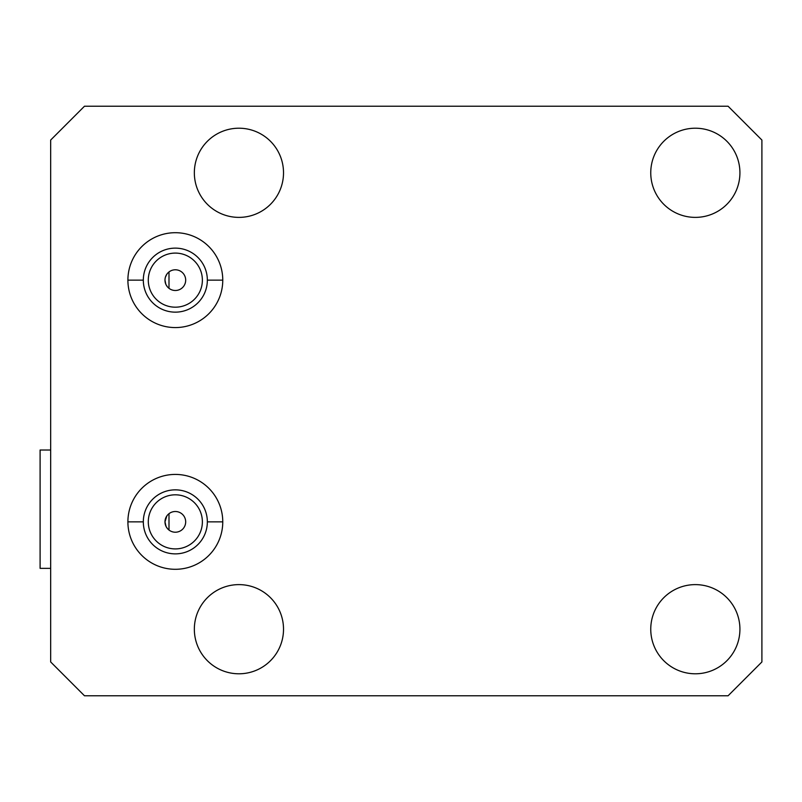 <?xml version="1.0" encoding="UTF-8"?>
<svg xmlns="http://www.w3.org/2000/svg" width="802" height="802" viewBox="0 0 802 802"><rect width="100%" height="100%" fill="white"/><g stroke="black" fill="none" stroke-linecap="round" stroke-linejoin="round"><path stroke-width="1.2" d="M50.666 661.951L84.471 695.765L728.096 695.765L761.9 661.951L761.9 140.049L728.096 106.235L84.471 106.235L50.666 140.049L50.666 661.951L50.666 140.049L84.471 106.235L728.096 106.235L761.9 140.049L761.9 661.951L728.096 695.765L84.471 695.765L50.666 661.951M50.666 450.022L40.1 450.022L50.666 450.022M40.1 568.347L50.666 568.347L40.1 568.347L40.1 450.022L40.1 568.347M166.856 274.184L165.453 277.031L166.856 274.184M164.981 280.139L165.814 284.209L164.981 280.139A10.356 10.356 0 0 1 175.327 269.783A10.356 10.356 0 0 1 185.683 280.139A10.356 10.356 0 0 0 175.327 269.783A10.356 10.356 0 0 0 164.981 280.139A10.356 10.356 0 0 0 175.327 290.494A10.356 10.356 0 0 0 185.683 280.139A10.356 10.356 0 0 1 175.327 290.494A10.356 10.356 0 0 1 164.981 280.139M166.044 284.7L167.317 286.695L166.044 284.7M164.981 521.861A10.356 10.356 0 0 1 175.327 511.506A10.356 10.356 0 0 1 185.683 521.861A10.356 10.356 0 0 1 175.327 532.217A10.356 10.356 0 0 1 164.981 521.861L166.846 515.937L164.981 521.861A10.356 10.356 0 0 0 175.327 532.217A10.356 10.356 0 0 0 185.683 521.861A10.356 10.356 0 0 0 175.327 511.506A10.356 10.356 0 0 0 164.981 521.861L166.044 526.443L164.981 521.861M202.375 280.139A27.047 27.047 0 0 0 175.327 253.091A27.047 27.047 0 0 0 148.29 280.139A27.047 27.047 0 0 1 175.327 253.091A27.047 27.047 0 0 1 202.375 280.139A27.047 27.047 0 0 1 175.327 307.186A27.047 27.047 0 0 1 148.29 280.139A27.047 27.047 0 0 0 175.327 307.186A27.047 27.047 0 0 0 202.375 280.139M148.29 521.861A27.047 27.047 0 0 1 175.327 494.814A27.047 27.047 0 0 1 202.375 521.861A27.047 27.047 0 0 1 175.327 548.909A27.047 27.047 0 0 1 148.29 521.861A27.047 27.047 0 0 0 175.327 548.909A27.047 27.047 0 0 0 202.375 521.861A27.047 27.047 0 0 0 175.327 494.814A27.047 27.047 0 0 0 148.29 521.861M127.899 521.861A47.438 47.438 0 0 0 175.327 569.3A47.438 47.438 0 0 0 222.766 521.861A47.438 47.438 0 0 0 175.327 474.423A47.438 47.438 0 0 0 127.899 521.861L143.317 521.861A32.01 32.01 0 0 1 175.327 489.852A32.01 32.01 0 0 1 207.347 521.861A32.01 32.01 0 0 1 175.327 553.871A32.01 32.01 0 0 1 143.317 521.861A32.01 32.01 0 0 0 175.327 553.871A32.01 32.01 0 0 0 207.347 521.861L222.766 521.861L207.347 521.861A32.01 32.01 0 0 0 175.327 489.852A32.01 32.01 0 0 0 143.317 521.861L127.899 521.861A47.438 47.438 0 0 1 175.327 474.423A47.438 47.438 0 0 1 222.766 521.861A47.438 47.438 0 0 1 175.327 569.3A47.438 47.438 0 0 1 127.899 521.861M739.925 629.199A44.581 44.581 0 0 1 695.344 673.79A44.581 44.581 0 0 1 650.753 629.199A44.581 44.581 0 0 1 695.344 584.618A44.581 44.581 0 0 1 739.925 629.199A44.581 44.581 0 0 0 695.344 584.618A44.581 44.581 0 0 0 650.753 629.199A44.581 44.581 0 0 0 695.344 673.79A44.581 44.581 0 0 0 739.925 629.199M739.925 172.801A44.581 44.581 0 0 1 695.344 217.382A44.581 44.581 0 0 1 650.753 172.801A44.581 44.581 0 0 1 695.344 128.21A44.581 44.581 0 0 1 739.925 172.801A44.581 44.581 0 0 0 695.344 128.21A44.581 44.581 0 0 0 650.753 172.801A44.581 44.581 0 0 0 695.344 217.382A44.581 44.581 0 0 0 739.925 172.801M283.517 629.199A44.581 44.581 0 0 1 238.936 673.79A44.581 44.581 0 0 1 194.345 629.199A44.581 44.581 0 0 1 238.936 584.618A44.581 44.581 0 0 1 283.517 629.199A44.581 44.581 0 0 0 238.936 584.618A44.581 44.581 0 0 0 194.345 629.199A44.581 44.581 0 0 0 238.936 673.79A44.581 44.581 0 0 0 283.517 629.199M283.517 172.801A44.581 44.581 0 0 1 238.936 217.382A44.581 44.581 0 0 1 194.345 172.801A44.581 44.581 0 0 1 238.936 128.21A44.581 44.581 0 0 1 283.517 172.801A44.581 44.581 0 0 0 238.936 128.21A44.581 44.581 0 0 0 194.345 172.801A44.581 44.581 0 0 0 238.936 217.382A44.581 44.581 0 0 0 283.517 172.801M222.766 280.139A47.438 47.438 0 0 1 175.327 327.577A47.438 47.438 0 0 1 127.899 280.139A47.438 47.438 0 0 1 175.327 232.7A47.438 47.438 0 0 1 222.766 280.139A47.438 47.438 0 0 0 175.327 232.7A47.438 47.438 0 0 0 127.899 280.139A47.438 47.438 0 0 0 175.327 327.577A47.438 47.438 0 0 0 222.766 280.139L207.347 280.139A32.01 32.01 0 0 1 175.327 312.148A32.01 32.01 0 0 1 143.317 280.139A32.01 32.01 0 0 1 175.327 248.129A32.01 32.01 0 0 1 207.347 280.139L222.766 280.139M127.899 280.139L143.317 280.139A32.01 32.01 0 0 0 175.327 312.148A32.01 32.01 0 0 0 207.347 280.139A32.01 32.01 0 0 0 175.327 248.129A32.01 32.01 0 0 0 143.317 280.139L127.899 280.139M168.991 288.319L168.991 271.948L168.991 288.319M168.991 513.681L168.991 530.052L168.991 513.681M167.337 528.448L166.064 526.473L167.337 528.448"/></g></svg>
